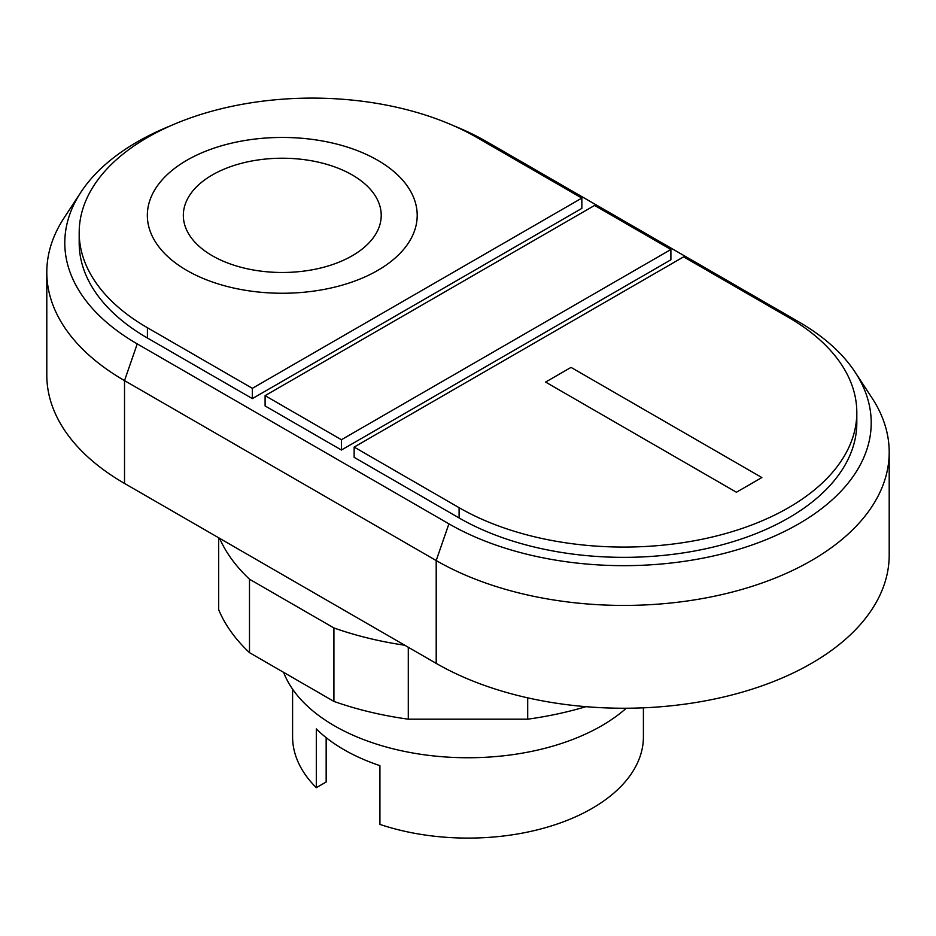 <?xml version="1.0" encoding="UTF-8"?>
<svg xmlns="http://www.w3.org/2000/svg" width="936" height="936" viewBox="0 0 936 936"><rect width="100%" height="100%" fill="white"/><g stroke="black" fill="none" stroke-linecap="round" stroke-linejoin="round"><path stroke-width="1.4" d="M856.814 412.554L856.814 422.838A232.982 134.515 180 0 1 712.998 547.115A232.982 134.515 180 0 1 459.096 517.947L354.147 457.353L354.147 447.08L459.096 507.675A232.982 134.515 0 0 0 712.998 536.831A232.982 134.515 0 0 0 856.814 412.554A232.982 134.515 0 0 0 788.58 317.444L683.631 256.85L354.147 447.08M670.901 249.502L670.901 259.787L341.418 450.017L265.099 405.943L265.099 395.659L341.418 439.733L670.901 249.502L594.582 205.44L265.099 395.659M341.418 450.017L341.418 439.733M581.853 198.093L476.904 137.498A232.982 134.515 0 0 0 223.002 108.342A232.982 134.515 0 0 0 79.186 232.608A232.982 134.515 0 0 0 147.42 327.729L252.369 388.323L581.853 198.093L581.853 208.377L252.369 398.607L252.369 388.323M252.369 398.607L147.42 338.013A232.982 134.515 180 0 1 79.186 242.892L79.186 232.608M453.539 125.693A247.373 142.822 180 0 1 487.083 141.909L798.759 321.855A247.373 142.822 180 0 1 855.235 372.341A247.373 142.822 180 0 1 758.031 542.821A247.373 142.822 180 0 1 448.917 523.832L137.241 343.886A247.373 142.822 180 0 1 80.765 192.406A247.373 142.822 180 0 1 170.785 125.693M80.765 192.406L63.94 218.111A265.368 153.211 0 0 0 46.8 272.271A265.368 153.211 0 0 0 124.523 380.613L436.199 560.547A265.368 153.211 0 0 0 725.388 593.763A265.368 153.211 0 0 0 889.2 452.217A265.368 153.211 0 0 0 872.059 398.057L855.235 372.341M889.2 452.217L889.2 555.048A265.368 153.211 180 0 1 725.388 696.583A265.368 153.211 180 0 1 436.199 663.378L124.523 483.432A265.368 153.211 180 0 1 46.8 375.102L46.8 272.271M218.685 537.79L218.685 609.71A256.37 148.017 0 0 0 249.491 652.649L333.918 701.403A256.37 148.017 0 0 0 408.295 719.187L527.705 719.187L527.705 697.846M527.705 719.187A256.37 148.017 0 0 0 585.901 706.68M408.295 719.187L408.295 647.267M404.773 645.232A256.37 148.017 180 0 1 333.918 627.951L249.491 579.208A256.37 148.017 180 0 1 219.55 538.294M333.918 701.403L333.918 627.951M249.491 652.649L249.491 579.208M283.596 672.34A188.908 109.067 0 0 0 415.175 753.398A188.908 109.067 0 0 0 601.579 725.809A188.908 109.067 0 0 0 626.254 708.248M292.594 689.165L292.594 736.831A175.406 101.275 0 0 0 316.31 787.679L316.31 728.922A175.406 101.275 0 0 0 379.922 765.648L379.922 824.405A175.406 101.275 0 0 0 592.032 808.435A175.406 101.275 0 0 0 643.406 736.831L643.406 707.838M316.31 787.679L326.161 781.993L326.161 737.65M761.869 477.559L736.421 492.242L545.594 382.075L571.042 367.392L761.869 477.559M186.861 270.434A134.936 77.91 0 0 0 412.612 235.509A134.936 77.91 0 0 0 247.35 140.096A134.936 77.91 0 0 0 186.861 270.434A134.924 77.899 0 0 0 412.6 235.521A134.924 77.899 0 0 0 247.35 140.107A134.924 77.899 0 0 0 186.861 270.434M212.308 255.75A98.947 57.131 0 0 0 377.851 230.139A98.947 57.131 0 0 0 256.663 160.173A98.947 57.131 0 0 0 212.308 255.75M459.096 517.947L459.096 507.675M147.42 338.013L147.42 327.729M124.523 483.432L124.523 380.613L137.241 343.886M436.199 663.378L436.199 560.547L448.917 523.832"/></g></svg>
